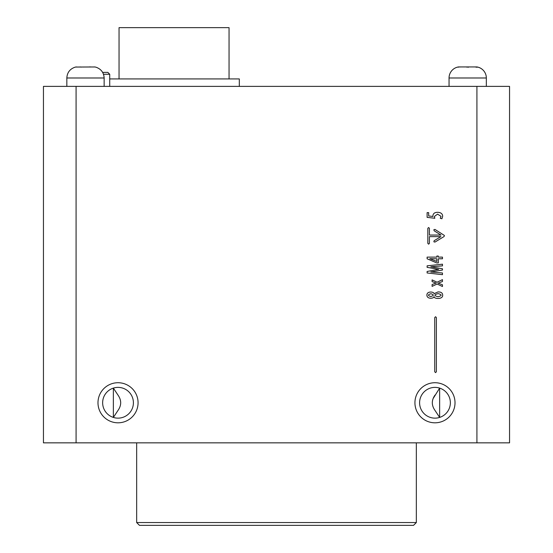 <?xml version="1.0" encoding="UTF-8"?>
<svg xmlns="http://www.w3.org/2000/svg" width="553" height="553" viewBox="0 0 553 553"><rect width="100%" height="100%" fill="white"/><g stroke="black" fill="none" stroke-linecap="round" stroke-linejoin="round"><path stroke-width="0.83" d="M416.333 522.55L413.533 525.35L139.467 525.35L136.667 522.55L416.333 522.55L416.333 442.849M136.667 522.55L136.667 442.849M434.976 395.139C431.43 400.234 431.43 405.314 434.976 410.388L439.635 417.425L439.635 388.109L433.193 398.457M118.024 382.724A20.039 20.039 0 0 0 97.985 402.764A20.039 20.039 0 0 0 118.024 422.81A20.039 20.039 0 0 0 138.07 402.764A20.039 20.039 0 0 0 118.024 382.724M118.024 387.383A15.38 15.38 0 0 0 102.644 402.764A15.38 15.38 0 0 0 118.024 418.144A15.38 15.38 0 0 0 133.404 402.764A15.38 15.38 0 0 0 118.024 387.383M118.024 395.139L113.365 388.109L113.365 417.425L118.024 410.388C121.57 405.314 121.57 400.234 118.024 395.139M434.976 382.724A20.039 20.039 0 0 0 414.93 402.764A20.039 20.039 0 0 0 434.976 422.81A20.039 20.039 0 0 0 455.015 402.764A20.039 20.039 0 0 0 434.976 382.724M434.976 387.383A15.38 15.38 0 0 0 419.596 402.764A15.38 15.38 0 0 0 434.976 418.144A15.38 15.38 0 0 0 450.356 402.764A15.38 15.38 0 0 0 434.976 387.383M476.921 442.849L476.921 86.379L509.548 86.379L509.548 442.849L43.452 442.849L43.452 86.379L76.079 86.379L76.079 442.849M434.734 371.782L434.734 317.56L435.557 316.738L436.379 317.56L436.379 371.782L435.557 372.604L434.734 371.782M436.089 283.067L432.1 281.615L432.1 279.894L437.084 282.224L442.469 279.638L442.469 281.525L438.135 283.184L442.469 284.774L442.469 286.502L437.084 284.014L432.1 286.392L432.1 284.519L436.089 283.067M427.11 257.124L436.849 257.124L436.849 256.046L438.301 256.046L438.301 257.124L442.469 257.124L442.469 258.783L438.301 258.783L438.301 262.903L436.69 262.903L427.11 258.783L427.11 257.124M476.921 86.379L76.079 86.379M429.405 243.382L428.616 244.17L427.828 243.382L427.828 228.306L428.616 227.518L429.405 228.306L429.405 235.053L440.955 235.053L434.126 230.767L433.877 229.682L434.962 229.433L444.391 235.454L444.094 236.525L434.955 242.076L433.87 241.813L434.133 240.728L440.879 236.629L429.405 236.629L429.405 243.382M438.695 269.346L427.11 267.348L427.11 265.827L442.469 264.189L442.469 265.875L430.794 266.774L442.469 268.779L442.469 270.044L430.794 272L442.469 272.988L442.469 274.675L427.11 272.968L427.11 271.468L438.695 269.346M438.073 291.908C441.135 291.908 442.67 293.007 442.676 295.198C443.05 299.595 433.746 299.028 434.064 296.56C434.043 298.668 426.819 299.38 426.902 295.088C426.833 290.892 434.091 291.638 434.064 293.678L438.073 291.908M434.409 216.458L434.824 218.276L427.11 217.357L427.11 212.635L428.672 212.635L428.672 215.946L432.958 216.472L432.909 215.919C433.034 213.603 434.561 212.4 437.492 212.304C440.81 212.4 442.538 213.707 442.676 216.223L441.916 218.753L440.278 218.297L441.018 216.361L437.589 214.129L434.409 216.458M429.799 258.693L436.849 261.438L436.849 258.783L429.799 258.693M430.766 296.512C434.064 295.592 434.091 294.673 430.835 293.747C427.69 294.694 427.663 295.613 430.766 296.512M438.045 296.74C442.075 295.71 442.124 294.666 438.183 293.615C433.898 294.638 433.849 295.682 438.045 296.74M449.05 86.379L449.05 77.987A11.184 11.184 0 0 1 458.506 66.934L476.88 66.934A11.184 11.184 0 0 1 486.336 77.987A11.184 11.184 0 0 0 476.88 66.934M468.211 67.266L468.702 67.031M477.149 67.266L476.548 67.252M486.336 86.379L486.336 77.987L449.05 77.987M460.283 66.934L459.847 67.031M475.822 67.1L475.096 66.934M103.494 74.261L109.729 74.261L107.863 72.395L102.637 72.395M75.851 67.031L75.74 67.051C74.434 67.369 74.434 67.369 75.74 67.051L94.812 66.968M74.855 67.266L74.724 67.3A11.184 11.184 0 0 1 76.3 66.934L76.169 66.968M80.054 66.934L81.339 67.107M95.441 67.093L95.24 67.051C96.547 67.369 96.547 67.369 95.24 67.051L95.13 67.031M66.844 86.379L66.844 77.987L104.137 77.987C103.84 72.706 101.213 69.146 96.257 67.3L96.201 67.286M96.257 67.3A11.184 11.184 0 0 0 94.681 66.934L94.625 66.934M89.185 66.934L90.927 66.934M466.691 66.968L467.064 67.245M458.644 67.079L458.257 67.224M119.047 27.65L119.047 78.92L119.047 27.65L229.053 27.65L229.053 78.92L229.053 27.65M239.304 78.92L239.304 86.379L239.304 78.92L109.729 78.92M109.729 74.261L109.729 86.379M104.137 86.379L104.137 77.987M66.844 77.987C67.141 72.706 69.768 69.146 74.724 67.3"/></g></svg>
